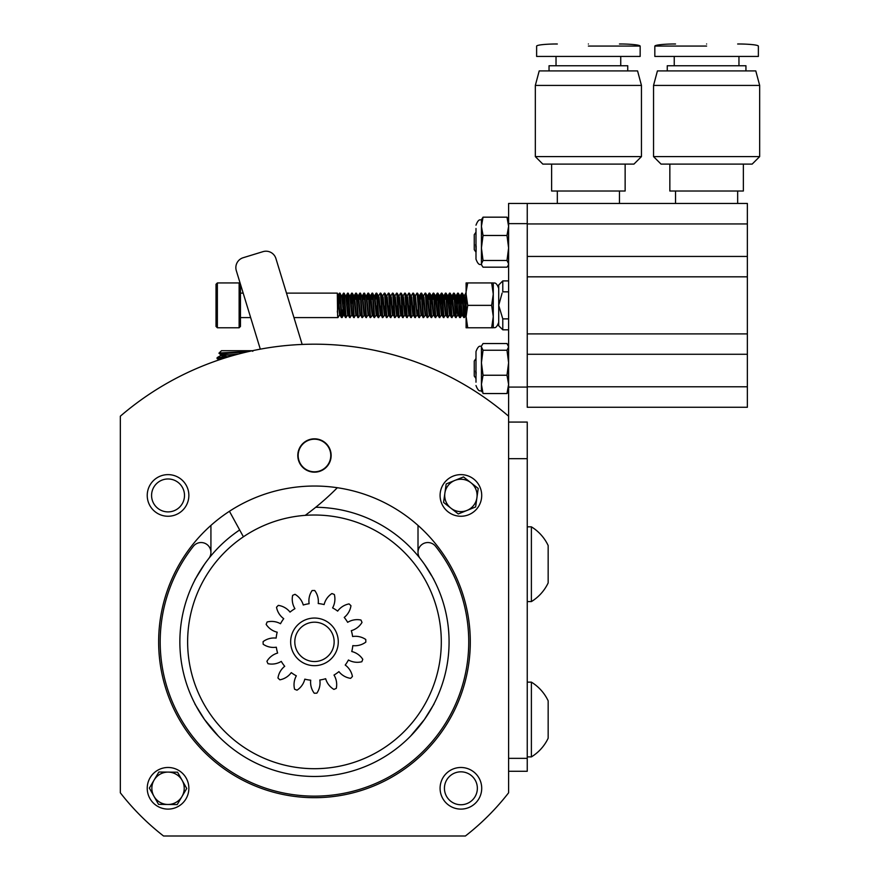 <?xml version="1.0" encoding="UTF-8"?>
<svg xmlns="http://www.w3.org/2000/svg" width="880" height="880" viewBox="0 0 880 880"><rect width="100%" height="100%" fill="white"/><g stroke="black" fill="none" stroke-linecap="round" stroke-linejoin="round"><path stroke-width="1.32" d="M204.523 719.521C191.73 698.896 191.631 698.731 204.523 719.521L218.24 735.977L204.523 719.521L213.147 730.466M424.413 719.521C437.206 698.896 437.305 698.731 424.413 719.521C437.206 698.896 437.305 698.731 424.413 719.521L410.696 735.977L424.413 719.521M206.668 561.264L204.523 564.212C191.73 584.826 191.631 585.002 204.523 564.212C191.73 584.826 191.631 585.002 204.523 564.212M421.509 560.263L424.413 564.212C437.217 584.837 437.305 584.991 424.413 564.212M420.123 558.47A134.596 134.596 0 0 1 314.468 776.468A134.596 134.596 0 0 1 208.813 558.47A9.834 9.834 0 0 0 201.091 542.542A9.834 9.834 0 0 0 193.369 546.282A154.275 154.275 0 0 0 209.726 755.128A154.275 154.275 0 0 0 419.21 755.128A154.275 154.275 0 0 0 435.567 546.282A9.834 9.834 0 0 0 418.011 552.376A9.834 9.834 0 0 0 420.123 558.47A134.596 134.596 0 0 0 315.733 507.265M432.531 577.225L434.357 580.668M460.9 804.749A16.467 16.467 0 0 0 477.356 788.293A16.467 16.467 0 0 0 460.9 771.826A16.467 16.467 0 0 0 444.433 788.293A16.467 16.467 0 0 0 460.9 804.749M168.047 511.896A16.467 16.467 0 0 0 184.503 495.44A16.467 16.467 0 0 0 168.047 478.973A16.467 16.467 0 0 0 151.58 495.44A16.467 16.467 0 0 0 168.047 511.896M392.128 354.497C370.975 349.316 370.975 349.316 392.128 354.497C413.259 360.756 413.259 360.756 392.128 354.497M375.661 350.548L383.141 352.22M210.925 552.376L210.925 525.404M418.011 525.404L418.011 552.376M236.819 354.497L233.893 355.3M221.661 359.029L220.352 359.458M239.668 529.958A134.596 134.596 0 0 0 208.813 558.47M216.7 734.382L213.312 730.653M168.047 474.628A20.812 20.812 0 0 1 188.859 495.44A20.812 20.812 0 0 1 168.047 516.252A20.812 20.812 0 0 1 147.235 495.44A20.812 20.812 0 0 1 168.047 474.628M460.9 767.481A20.812 20.812 0 0 1 481.712 788.293A20.812 20.812 0 0 1 460.9 809.105A20.812 20.812 0 0 1 440.088 788.293A20.812 20.812 0 0 1 460.9 767.481M314.468 438.823A16.665 16.665 0 0 1 331.144 455.488A16.665 16.665 0 0 1 314.468 472.164A16.665 16.665 0 0 1 297.803 455.488A16.665 16.665 0 0 1 314.468 438.823M314.468 797.687A155.826 155.826 0 0 0 470.294 641.861A155.826 155.826 0 0 0 314.468 486.035A155.826 155.826 0 0 0 158.642 641.861A155.826 155.826 0 0 0 314.468 797.687M460.9 474.628A20.812 20.812 0 0 1 481.712 495.44A20.812 20.812 0 0 1 460.9 516.252A20.812 20.812 0 0 1 440.088 495.44A20.812 20.812 0 0 1 460.9 474.628M168.047 767.481A20.812 20.812 0 0 1 188.859 788.293A20.812 20.812 0 0 1 168.047 809.105A20.812 20.812 0 0 1 147.235 788.293A20.812 20.812 0 0 1 168.047 767.481M747.362 223.938L747.362 256.443L527.241 256.443L527.241 223.938L747.362 223.938L747.362 203.456L508.607 203.456L508.607 422.07L527.241 422.07L527.241 458.678L508.607 458.678L508.607 422.07L527.241 422.07L527.241 458.678L508.607 458.678L508.607 422.07L508.607 792.792A245.905 245.905 0 0 1 465.399 836L163.537 836A245.905 245.905 0 0 1 120.329 792.792L120.329 416.207A297.671 297.671 0 0 1 508.607 416.207M313.885 438.834A16.665 16.665 0 0 1 331.133 454.905A16.665 16.665 0 0 1 314.468 472.164M260.304 349.151L236.302 270.644A10.351 10.351 0 0 1 243.177 257.719L262.977 251.658A10.351 10.351 0 0 1 275.913 258.533L302.17 344.443M305.206 515.361A265.672 265.672 0 0 0 337.337 487.729M243.419 536.8A1.034 1.034 0 0 1 243.353 536.701L229.438 511.28M341.792 765.721A126.841 126.841 0 0 1 190.608 669.185A126.841 126.841 0 0 1 287.144 518.001A126.841 126.841 0 0 1 438.328 614.537A126.841 126.841 0 0 1 341.792 765.721M310.233 622.655A19.668 19.668 0 0 0 295.262 646.096A19.668 19.668 0 0 0 318.703 661.078A19.668 19.668 0 0 0 333.685 637.626A19.668 19.668 0 0 0 310.233 622.655M319.605 665.115A23.815 23.815 0 0 1 291.214 646.998A23.815 23.815 0 0 1 309.342 618.607A23.815 23.815 0 0 1 337.722 636.735A23.815 23.815 0 0 1 319.605 665.115M322.762 679.47A38.511 38.511 0 0 0 325.666 678.711A18.26 18.26 0 0 0 333.905 689.403A51.359 51.359 0 0 0 336.292 688.358A18.26 18.26 0 0 0 334.004 675.059A38.511 38.511 0 0 0 338.91 671.627A18.26 18.26 0 0 0 350.625 678.348A51.359 51.359 0 0 0 352.429 676.467A18.26 18.26 0 0 0 345.224 665.049A38.511 38.511 0 0 0 348.447 660A18.26 18.26 0 0 0 361.834 661.738A51.359 51.359 0 0 0 362.78 659.307A18.26 18.26 0 0 0 351.758 651.519A38.511 38.511 0 0 0 352.803 645.623A18.26 18.26 0 0 0 365.827 642.103A51.359 51.359 0 0 0 365.772 639.496A18.26 18.26 0 0 0 352.605 636.515A38.511 38.511 0 0 0 351.318 630.663A18.26 18.26 0 0 0 362.01 622.424A51.359 51.359 0 0 0 360.965 620.037A18.26 18.26 0 0 0 347.655 622.325A38.511 38.511 0 0 0 344.234 617.419A18.26 18.26 0 0 0 350.955 605.715A51.359 51.359 0 0 0 349.074 603.911A18.26 18.26 0 0 0 337.656 611.116A38.511 38.511 0 0 0 332.607 607.893A18.26 18.26 0 0 0 334.345 594.506A51.359 51.359 0 0 0 331.914 593.549A18.26 18.26 0 0 0 324.126 604.582A38.511 38.511 0 0 0 318.23 603.537A18.26 18.26 0 0 0 314.71 590.502A51.359 51.359 0 0 0 312.103 590.557A18.26 18.26 0 0 0 309.122 603.724A38.511 38.511 0 0 0 303.27 605.011A18.26 18.26 0 0 0 295.031 594.319A51.359 51.359 0 0 0 292.644 595.364A18.26 18.26 0 0 0 294.932 608.674A38.511 38.511 0 0 0 290.026 612.106A18.26 18.26 0 0 0 278.322 605.374A51.359 51.359 0 0 0 276.518 607.255A18.26 18.26 0 0 0 283.723 618.673A38.511 38.511 0 0 0 280.5 623.722A18.26 18.26 0 0 0 267.113 621.984A51.359 51.359 0 0 0 266.156 624.415A18.26 18.26 0 0 0 277.189 632.203A38.511 38.511 0 0 0 276.144 638.099A18.26 18.26 0 0 0 263.109 641.63A51.359 51.359 0 0 0 263.164 644.237A18.26 18.26 0 0 0 276.331 647.207A38.511 38.511 0 0 0 277.618 653.059A18.26 18.26 0 0 0 266.926 661.298A51.359 51.359 0 0 0 267.971 663.685A18.26 18.26 0 0 0 281.281 661.397A38.511 38.511 0 0 0 284.713 666.303A18.26 18.26 0 0 0 277.981 678.018A51.359 51.359 0 0 0 279.862 679.822A18.26 18.26 0 0 0 291.28 672.617A38.511 38.511 0 0 0 296.329 675.84A18.26 18.26 0 0 0 294.591 689.227A51.359 51.359 0 0 0 297.022 690.173A18.26 18.26 0 0 0 304.81 679.151A38.511 38.511 0 0 0 310.706 680.196A18.26 18.26 0 0 0 314.237 693.22A51.359 51.359 0 0 0 316.844 693.176A18.26 18.26 0 0 0 319.814 680.009A38.511 38.511 0 0 0 322.762 679.47M252.164 350.713L252.78 351.329L252.164 350.713L221.474 350.713L218.933 353.199L220.847 354.849L220.847 353.903L219.175 352.968L221.474 350.713M248.699 351.549L219.175 352.968M229.768 356.488L217.118 357.632L217.118 358.622L219.208 359.843M226.49 357.489L217.041 358.534M235.499 354.849L220.847 354.849M224.664 354.849L233.233 355.487M238.722 353.98L220.627 355.608L226.908 356.653M247.885 351.725L220.847 353.903M470.866 482.691A16.181 16.181 0 0 0 444.873 493.174A16.181 16.181 0 0 0 466.95 510.444A16.181 16.181 0 0 0 470.866 482.691M443.564 502.425L446.182 483.923L463.507 476.938L478.225 488.455L475.618 506.957L458.282 513.942L443.564 502.425M154.11 780.054A16.181 16.181 0 0 0 167.871 804.474A16.181 16.181 0 0 0 182.138 780.34A16.181 16.181 0 0 0 154.11 780.054M177.221 804.573L158.532 804.375L149.358 788.095L158.873 772.013L177.551 772.2L186.725 788.48L177.221 804.573M298.188 456.445A16.302 16.302 0 0 1 313.511 439.219A16.302 16.302 0 0 1 330.748 454.531A16.302 16.302 0 0 1 315.425 471.768A16.302 16.302 0 0 1 298.188 456.445M747.362 256.443L747.362 354.277L527.241 354.277L527.241 386.782L747.362 386.782L747.362 407.264L527.241 407.264L527.241 387.09L508.607 387.09L508.607 223.63L527.241 223.63L527.241 387.09L508.607 387.09L508.607 422.07M747.362 354.277L747.362 386.782M527.241 223.63L527.241 203.456L527.241 223.63L508.607 223.63L508.607 203.456L527.241 203.456L527.241 387.09M747.362 333.894L527.241 333.894M747.362 276.826L527.241 276.826M502.095 293.128L498.707 305.36L502.788 318.879L502.788 329.813L498.707 325.743L498.707 284.977L502.788 280.907L502.788 291.841L508.607 291.841M508.607 318.879L502.788 318.879M508.607 458.678L508.607 758.34L527.241 758.34L527.241 771.287L508.607 771.287L527.241 771.287L527.241 458.678L527.241 758.34L508.607 758.34L508.607 458.678M476.146 372.262L475.893 378.4L474.254 376.057L474.254 361.031L475.992 358.545M475.706 376.838L475.992 378.092M475.706 370.975L475.992 374.693M239.129 282.942L240.471 284.284L240.471 326.436L239.129 327.778L239.129 282.942L217.36 282.942L217.36 327.778L239.129 327.778M217.36 327.778L216.018 326.436L216.018 284.284L217.36 282.942M337.326 312.081L338.294 302.566L338.162 295.438L337.326 293.128L337.623 315.953L337.964 317.592L339.581 314.875L338.294 302.566M337.964 317.592L293.964 317.592M342.837 309.518L342.386 315.953L342.111 317.537L341.462 317.537L339.834 294.767L339.427 293.183L338.69 301.202M339.746 294.019L338.987 305.36M348.117 314.941L345.543 317.537L343.574 293.128L342.771 301.202M343.827 294.019L343.057 305.36M342.045 317.592L340.34 294.767L339.493 293.128M352.187 314.941L349.624 317.537L347.644 293.128L346.852 301.202M347.897 294.019L347.138 305.36M346.115 317.592L344.421 294.767L343.574 293.128M351.978 294.019L351.208 305.36M350.196 317.592L348.491 294.767L347.644 293.128M364.419 314.941L362.428 317.592L360.305 314.875L358.347 317.592L356.224 314.875L353.694 317.537L352.066 294.767L351.659 293.183L351.043 299.244M354.266 317.592L352.572 294.767L351.725 293.128M357.775 317.537L356.136 294.767L355.729 293.183L355.124 299.244M358.347 317.592L356.653 294.767L355.795 293.128M361.845 317.537L360.217 294.767L359.81 293.183L359.194 299.244M362.428 317.592L360.723 294.767L359.876 293.128M372.57 314.941L370.579 317.592L368.456 314.875L365.926 317.537L364.287 294.767L363.891 293.183L363.275 299.244M366.498 317.592L364.804 294.767L363.957 293.128M370.007 317.537L368.368 294.767L367.961 293.183L367.345 299.244M370.579 317.592L368.874 294.767L368.027 293.128M377.421 309.518L376.695 314.941L374.077 317.537L372.449 294.767L372.042 293.183L371.426 299.244M374.649 317.592L372.955 294.767L372.108 293.128M389.653 309.518L388.916 314.941L386.881 317.592L384.758 314.875L382.8 317.592L380.688 314.875L378.224 317.592L376.519 294.767L376.112 293.183L375.507 299.244M378.73 317.592L377.025 294.767L376.178 293.128M382.228 317.537L380.6 294.767L380.259 293.128L378.642 295.845M382.8 317.592L381.106 294.767L380.259 293.128M386.309 317.537L384.67 294.767L384.329 293.128L382.723 295.845M386.881 317.592L385.187 294.767L384.329 293.128M397.804 309.518L397.067 314.941L395.098 317.537L392.909 314.875L390.379 317.537L388.751 294.767L388.41 293.128L386.804 295.845M390.962 317.592L389.257 294.767L388.41 293.128M394.46 317.537L392.821 294.767L392.491 293.128L390.874 295.845M395.032 317.592L393.338 294.767L392.491 293.128M401.874 309.518L401.148 314.941L398.541 317.537L396.902 294.767L396.561 293.128L394.955 295.845M399.113 317.592L397.408 294.767L396.561 293.128M405.955 309.518L405.229 314.941L402.611 317.537L400.983 294.767L400.642 293.128L399.025 295.845M403.183 317.592L401.489 294.767L400.642 293.128M410.036 309.518L409.299 314.941L406.692 317.537L405.053 294.767L404.712 293.128L403.106 295.845M407.264 317.592L405.57 294.767L404.712 293.128M414.106 309.518L413.38 314.941L410.762 317.537L409.134 294.767L408.793 293.128L407.176 295.845M411.345 317.592L409.64 294.767L408.793 293.128M417.417 314.941L414.843 317.537L413.204 294.767L412.863 293.128L411.257 295.845M415.415 317.592L413.721 294.767L412.863 293.128M430.408 309.518L429.682 314.941L427.647 317.592L425.524 314.875L423.566 317.592L421.443 314.875L418.913 317.537L417.285 294.767L416.944 293.128L415.338 295.845M419.496 317.592L417.791 294.767L416.944 293.128M422.994 317.537L421.366 294.767L420.959 293.183L420.343 299.244M423.566 317.592L421.872 294.767L421.025 293.128M427.075 317.537L425.436 294.767L425.095 293.128L423.489 295.845M427.647 317.592L425.942 294.767L425.095 293.128M433.719 314.941L431.145 317.537L429.517 294.767L429.11 293.183L428.494 299.244M431.717 317.592L430.023 294.767L429.176 293.128M441.87 314.941L439.296 317.537L437.327 293.128L436.524 301.202M437.8 314.941L435.226 317.537L433.587 294.767L433.18 293.183L432.575 299.244M435.798 317.592L434.104 294.767L433.246 293.128M445.951 314.941L443.377 317.537L441.408 293.128L440.605 301.202M441.661 294.019L440.891 305.36M439.879 317.592L438.174 294.767L437.327 293.128M443.949 317.592L442.255 294.767L441.408 293.128M454.102 314.941L451.528 317.537L449.559 293.128L448.756 301.202M450.021 314.941L447.447 317.537L445.819 294.767L445.412 293.183L444.796 299.244M449.812 294.019L449.042 305.36M448.03 317.592L446.325 294.767L445.478 293.128M452.1 317.592L450.406 294.767L449.559 293.128M461.054 309.518L460.592 315.953L460.317 317.537L459.679 317.537L458.051 294.767L457.644 293.183L456.907 301.202M456.687 305.36L455.928 316.701M458.172 314.941L455.609 317.537L453.97 294.767L453.563 293.183L452.947 299.244M457.963 294.019L457.204 305.36M456.181 317.592L454.476 294.767L453.629 293.128M465.135 309.518L464.673 315.953L464.398 317.537L463.76 317.537L462.121 294.767L461.725 293.183L460.988 301.202M460.768 305.36L459.998 316.701M462.044 294.019L461.274 305.36M460.251 317.592L458.557 294.767L457.71 293.128M466.103 293.898L465.058 301.202M464.838 305.36L464.079 316.701M466.103 317.592L466.103 294.151L465.355 305.36M464.332 317.592L462.638 294.767L461.78 293.128M356.059 294.019L355.63 299.244M360.129 294.019L359.711 299.244M364.21 294.019L363.781 299.244M368.28 294.019L367.862 299.244M372.361 294.019L371.932 299.244M429.429 294.019L429 299.244M433.51 294.019L433.081 299.244M437.58 294.019L437.162 299.244M445.731 294.019L445.313 299.244M453.882 294.019L453.464 299.244M339.999 314.941L338.294 296.934M466.103 314.138L464.673 297.066L463.826 295.779L463.144 300.564M464.398 317.537L465.938 314.875L463.826 295.779M460.317 317.537L462.253 314.941L460.592 297.066L459.745 295.779L459.019 301.202M461.78 314.941L459.745 295.779M458.216 314.941L456.522 297.066L455.675 295.779L454.938 301.202M457.71 314.941L455.675 295.779M454.146 314.941L452.441 297.066L451.594 295.779L450.912 300.564M453.629 314.941L451.594 295.779M451.847 296.483L451.088 305.36M450.065 314.941L448.371 297.066L447.513 295.779L446.842 300.564M449.559 314.941L447.513 295.779M445.984 314.941L444.29 297.066L443.443 295.779L442.761 300.564M445.478 314.941L443.443 295.779M441.914 314.941L440.209 297.066L439.362 295.779L438.68 300.564M441.408 314.941L439.362 295.779M437.833 314.941L436.139 297.066L435.292 295.779L434.61 300.564M437.327 314.941L435.292 295.779M435.545 296.483L434.775 305.36M433.763 314.941L432.058 297.066L429.748 293.183M433.246 314.941L431.299 295.845M431.464 296.483L430.705 305.36M429.682 314.941L427.988 297.066L427.13 295.779L426.404 301.202M429.176 314.941L427.13 295.779M426.965 300.564L426.624 305.36M425.524 314.875L423.907 297.066L423.06 295.779L422.334 301.202M425.095 314.941L423.06 295.779M423.313 296.483L422.554 305.36M421.443 314.875L419.837 297.066L418.979 295.779L418.253 301.202M421.025 314.941L418.979 295.779M419.243 296.483L418.473 305.36M418.187 309.518L417.791 313.654L417.45 314.941L417.109 313.654L415.415 295.779L414.172 301.202M416.944 314.941L414.909 295.779M415.162 296.483L414.392 305.36M413.38 314.941L411.675 297.066L410.828 295.779L410.102 301.202M413.886 305.36L413.127 314.237M412.863 314.941L410.828 295.779M411.081 296.483L410.322 305.36M409.299 314.941L407.605 297.066L406.758 295.779L406.021 301.202M409.816 305.36L409.046 314.237M408.793 314.941L406.758 295.779M407.011 296.483L406.241 305.36M405.229 314.941L403.524 297.066L402.677 295.779L401.951 301.202M405.735 305.36L404.965 314.237M404.712 314.941L402.677 295.779M402.93 296.483L402.171 305.36M401.148 314.941L399.454 297.066L398.596 295.779L397.87 301.202M401.654 305.36L400.895 314.237M400.642 314.941L398.596 295.779M398.86 296.483L398.09 305.36M397.067 314.941L395.373 297.066L394.526 295.779L393.844 300.564M397.584 305.36L396.814 314.237M396.561 314.941L394.526 295.779M392.909 314.875L391.292 297.066L390.445 295.779L389.719 301.202M393.503 305.36L392.744 314.237M392.491 314.941L390.445 295.779M390.698 296.483L389.939 305.36M388.916 314.941L387.222 297.066L386.375 295.779L385.693 300.564M389.433 305.36L388.663 314.237M388.41 314.941L386.375 295.779M384.758 314.875L383.141 297.066L382.294 295.779L381.612 300.564M385.352 305.36L384.593 314.237M384.329 314.941L382.294 295.779M382.547 296.483L381.788 305.36M380.688 314.875L379.071 297.066L378.224 295.779L377.542 300.564M381.271 305.36L380.512 314.237M380.259 314.941L378.224 295.779M376.695 314.941L374.99 297.066L374.143 295.779M377.201 305.36L376.431 314.237M376.178 314.941L374.484 297.066L372.68 293.183M372.614 314.941L370.92 297.066L370.062 295.779L369.391 300.564M372.108 314.941L370.062 295.779M368.456 314.875L366.839 297.066L366.036 295.779M368.027 314.941L366.333 297.066L364.529 293.183M364.463 314.941L362.758 297.066L361.955 295.779M363.957 314.941L362.252 297.066L360.448 293.183M360.305 314.875L358.688 297.066L356.378 293.183M359.876 314.941L357.918 295.845M356.224 314.875L354.607 297.066L352.297 293.183M355.795 314.941L353.848 295.845M352.231 314.941L350.537 297.066L349.723 295.779M351.725 314.941L350.02 297.066L348.216 293.183M348.161 314.941L346.456 297.066L345.653 295.779M347.644 314.941L345.95 297.066L344.146 293.183M344.08 314.941L342.386 297.066L341.572 295.779M342.111 317.537L343.651 314.875L341.869 297.066L340.065 293.183M464.079 296.483L463.65 300.564M459.998 296.483L459.58 300.564M455.928 296.483L455.499 300.564M439.615 296.483L439.197 300.564M394.779 296.483L394.35 300.564M386.628 296.483L386.199 300.564M378.477 296.483L378.048 300.564M370.326 296.483L369.897 300.564M358.094 296.483L357.665 300.564M474.254 249.689L475.893 252.032L474.254 249.689L474.254 234.663L475.992 232.177M476.124 251.691L476.146 245.905M475.706 250.47L475.992 251.724M475.706 244.607L475.992 248.325M475.992 228.514L475.992 259.16L475.992 228.514M481.426 219.758C480.766 220.473 478.764 217.712 475.992 225.192C478.764 217.712 480.766 220.473 481.426 219.758L483.043 217.173L481.426 226.325L481.426 220.517M475.992 354.882L475.992 358.886M475.992 351.56C478.786 344.058 480.711 346.863 481.426 346.126L483.043 343.541L481.426 346.126C480.711 346.863 478.786 344.058 475.992 351.56L475.992 382.206M483.043 375.243L506.99 375.243L508.607 384.395L506.99 393.547L508.233 391.754L506.99 393.547L483.043 393.547L481.426 384.395L483.043 375.243L481.426 362.736L483.043 350.24L481.426 346.885L481.426 390.962C480.766 390.247 478.764 393.008 475.992 385.528C478.764 393.008 480.766 390.247 481.426 390.962L481.8 391.754M506.99 375.243L508.607 362.736L506.99 350.24L508.607 346.885L506.99 343.541L483.043 343.541M483.043 350.24L506.99 350.24M481.426 264.594C480.766 263.879 478.764 266.64 475.992 259.16C478.764 266.64 480.766 263.879 481.426 264.594L481.426 247.984L483.043 235.477L481.426 226.325L481.426 247.984L483.043 260.48L481.426 263.835L481.8 265.386L483.043 267.179L506.99 267.179L508.233 265.386L508.607 263.835L506.99 260.48L508.607 247.984L506.99 235.477L508.607 226.325L506.99 217.173L508.233 218.966M483.043 217.173L506.99 217.173M483.043 235.477L506.99 235.477M483.043 260.48L506.99 260.48M588.39 44C628.463 44 628.463 44 588.39 44C548.317 44 548.317 44 588.39 44M557.326 44C550.506 43.901 537.405 44.572 536.624 46.068L536.624 56.43L640.156 56.43L640.156 46.068C639.375 44.572 626.263 43.901 619.454 44M549.043 70.917L549.043 65.747L627.737 65.747L627.737 70.917M535.326 85.415L539.209 70.917L637.571 70.917L641.454 85.415L535.326 85.415L535.326 156.596L641.454 156.596L641.454 85.415M535.326 156.596L542.828 164.109L633.941 164.109L641.454 156.596M551.628 164.109L551.628 191.026L625.141 191.026L625.141 164.109M706.607 44C746.669 44 746.669 44 706.607 44C666.534 44 666.534 44 706.607 44M675.543 44C668.723 43.901 655.611 44.572 654.83 46.068L654.83 56.43L758.373 56.43L758.373 46.068C757.592 44.572 744.48 43.901 737.66 44M667.26 70.917L667.26 65.747L745.943 65.747L745.943 70.917M653.543 85.415L657.426 70.917L755.788 70.917L759.671 85.415L653.543 85.415L653.543 156.596L759.671 156.596L759.671 85.415M653.543 156.596L661.045 164.109L752.158 164.109L759.671 156.596M669.845 164.109L669.845 191.026L743.358 191.026L743.358 164.109M531.388 526.834L531.388 601.59A43.813 43.813 0 0 0 548.163 582.901L548.163 545.523A43.813 43.813 0 0 0 531.388 526.834L527.241 526.834M548.163 571.945L548.163 579.15M531.388 682.143L531.388 756.899A43.813 43.813 0 0 0 548.163 738.21L548.163 700.832A43.813 43.813 0 0 0 531.388 682.143L527.241 682.143M548.163 727.254L548.163 734.459M493.273 282.942L491.656 282.942L493.273 294.151L491.656 305.36L493.273 316.569L491.656 327.778L493.273 327.778L493.273 282.942C493.757 283.569 496.034 280.984 498.707 288.376M466.103 327.778L466.103 316.569L467.72 327.778L466.103 327.778M491.656 305.36L467.72 305.36L466.103 294.151L466.103 282.942L467.72 282.942L465.861 293.128M467.72 305.36L466.103 316.569M491.656 282.942L467.72 282.942M491.656 327.778L467.72 327.778M588.39 46.068L640.156 46.068L588.39 46.068M706.607 46.068L654.83 46.068L706.607 46.068M217.129 357.632L220.627 355.608M220.528 355.718L220.528 354.849M502.788 280.907L508.607 280.907M502.788 329.813L508.607 329.813M240.471 317.592L250.657 317.592M240.471 293.128L243.177 293.128M286.484 293.128L337.326 293.128M339.427 293.183L338.129 295.416M341.462 317.537L339.922 314.875M343.508 293.183L341.957 295.845M345.543 317.537L343.992 314.875M347.578 293.183L346.038 295.845M349.624 317.537L348.073 314.875M351.659 293.183L350.108 295.845M353.694 317.537L352.154 314.875M355.729 293.183L354.189 295.845M359.81 293.183L358.27 295.845M363.891 293.183L362.34 295.845M365.926 317.537L364.375 314.875M367.961 293.183L366.421 295.845M372.042 293.183L370.491 295.845M374.077 317.537L372.537 314.875M376.112 293.183L374.572 295.845M378.158 317.537L376.607 314.875M390.379 317.537L388.839 314.875M398.541 317.537L396.99 314.875M402.611 317.537L401.071 314.875M406.692 317.537L405.141 314.875M410.762 317.537L409.222 314.875M414.843 317.537L413.292 314.875M418.913 317.537L417.373 314.875M420.959 293.183L419.408 295.845M429.11 293.183L427.559 295.845M431.145 317.537L429.605 314.875M433.18 293.183L431.64 295.845M435.226 317.537L433.675 314.875M437.261 293.183L435.721 295.845M439.296 317.537L437.756 314.875M441.342 293.183L439.791 295.845M443.377 317.537L441.826 314.875M445.412 293.183L443.872 295.845M447.447 317.537L445.907 314.875M449.493 293.183L447.942 295.845M451.528 317.537L449.988 314.875M453.563 293.183L452.023 295.845M455.609 317.537L454.058 314.875M457.644 293.183L456.093 295.845M459.679 317.537L458.139 314.875M461.725 293.183L460.174 295.845M463.76 317.537L462.209 314.875M465.795 293.183L464.255 295.845M370.15 295.845L368.599 293.183M378.301 295.845L376.75 293.183M382.382 295.845L380.831 293.183M386.452 295.845L384.912 293.183M390.533 295.845L388.982 293.183M394.603 295.845L393.063 293.183M398.684 295.845L397.133 293.183M402.765 295.845L401.214 293.183M406.835 295.845L405.295 293.183M410.916 295.845L409.365 293.183M414.986 295.845L413.446 293.183M419.067 295.845L417.516 293.183M423.137 295.845L421.597 293.183M427.218 295.845L425.667 293.183M435.369 295.845L433.829 293.183M439.45 295.845L437.899 293.183M443.52 295.845L441.98 293.183M447.601 295.845L446.05 293.183M451.671 295.845L450.131 293.183M455.752 295.845L454.201 293.183M459.833 295.845L458.282 293.183M463.903 295.845L462.363 293.183M508.607 264.594L508.233 265.386L508.607 264.594M508.607 390.962L508.233 391.754M508.607 346.126L508.233 345.334L508.607 346.126M620.741 65.747L620.741 56.43M619.454 203.456L619.454 191.026M557.326 203.456L557.326 191.026M556.028 65.747L556.028 56.43M738.958 65.747L738.958 56.43M737.66 203.456L737.66 191.026M675.543 203.456L675.543 191.026M674.245 65.747L674.245 56.43M527.241 601.59L531.388 601.59M527.241 756.899L531.388 756.899M493.273 327.778C493.944 327.063 495.946 329.824 498.707 322.344"/></g></svg>
